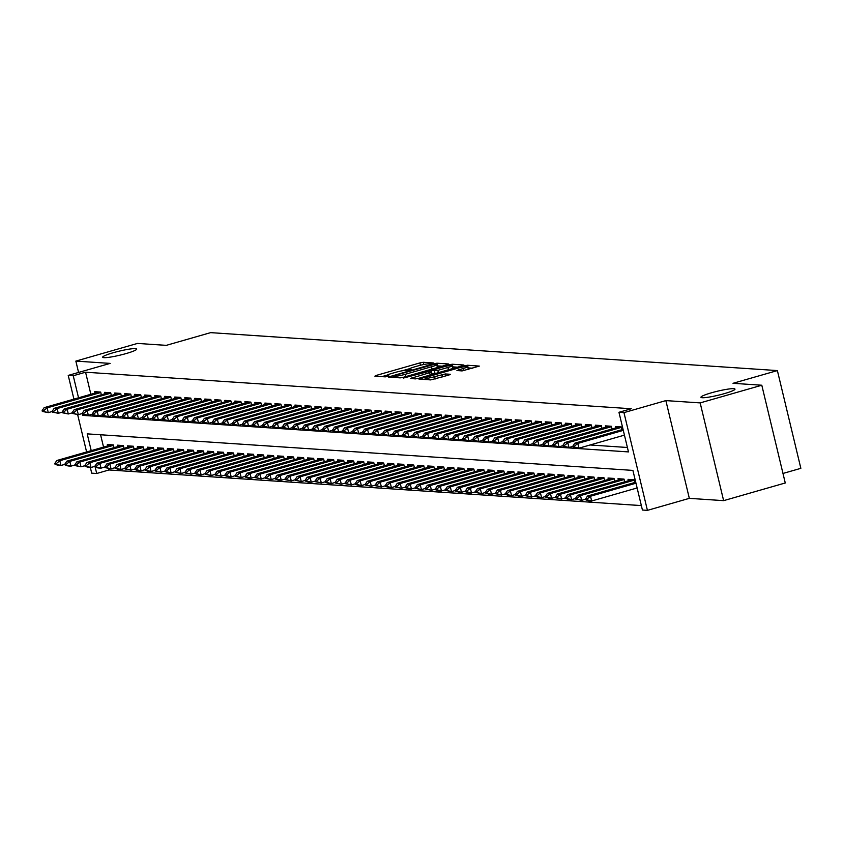 <?xml version="1.0" encoding="UTF-8"?>
<svg xmlns="http://www.w3.org/2000/svg" width="843" height="843" viewBox="0 0 843 843"><rect width="100%" height="100%" fill="white"/><g stroke="black" fill="none" stroke-linecap="round" stroke-linejoin="round"><path stroke-width="1.26" d="M432.701 363.523L433.713 362.985L423.27 362.29L419.867 362.922L376.305 375.409L374.872 376.168L385.314 376.863L388.834 375.936L387.348 375.799A8.588 1.001 -13.5 0 1 386.737 375.588A8.588 1.001 -13.5 0 1 391.942 373.375L395.578 372.332A8.588 1.001 -13.5 0 1 406.463 370.319L410.193 369.972L411.342 369.487L409.856 369.35A8.588 1.001 -13.5 0 1 409.245 369.139A8.588 1.001 -13.5 0 1 414.45 366.916L418.086 365.883A8.588 1.001 -13.5 0 1 428.971 363.87L432.701 363.523M711.555 392.764A17.503 2.044 -13.5 0 0 700.933 397.285A17.503 2.044 -13.5 0 0 724.369 393.628A17.503 2.044 -13.5 0 0 734.98 389.108A17.503 2.044 -13.5 0 0 711.555 392.764M113.278 352.711A17.503 2.044 -13.5 0 0 102.656 357.221A17.503 2.044 -13.5 0 0 126.092 353.565A17.503 2.044 -13.5 0 0 136.703 349.055A17.503 2.044 -13.5 0 0 113.278 352.711M462.08 370.92L479.33 366.094L467.538 365.251L464.145 365.883L418.95 379.065L430.741 379.908L448.908 375.051L450.341 374.281L445.378 373.955L434.661 376.684A7.187 0.843 -13.5 0 1 425.041 378.18A7.187 0.843 -13.5 0 1 429.403 376.326L458.076 368.106A7.187 0.843 -13.5 0 1 467.686 366.61A7.187 0.843 -13.5 0 1 463.334 368.465L456.927 370.52L462.08 370.92M761.798 385.23L785.265 482.976L723.631 500.647L700.164 402.901L761.798 385.23L733.01 383.302L777.383 370.583L210.645 332.637L166.271 345.356L137.483 343.428L75.849 361.099L110.148 363.396L68.23 375.409L73.236 375.746L85.564 372.216L631.281 408.75L618.952 412.29L623.957 412.617L647.424 510.363L642.419 510.026L632.903 470.405L87.187 433.871L91.223 450.647M700.164 402.901L665.865 400.604L623.957 412.617M447.138 364.745L448.571 363.986L436.98 363.207L433.576 363.839L388.391 377.021L400.172 377.864L403.576 377.232L447.138 364.745M452.259 364.229L463.861 365.008L462.417 365.767L418.866 378.254L415.462 378.886L410.309 378.486L429.603 372.722L431.226 372.037L427.738 371.742L403.428 378.043L448.855 364.861L452.259 364.229L452.891 366.874L457.486 367.179M75.849 361.099L78.578 372.448M101.339 394.819L100.675 392.069L94.669 391.668L95.006 393.091M111.35 395.483L110.686 392.743L104.68 392.343L105.027 393.765M121.36 396.157L120.707 393.407L114.701 393.007L115.038 394.429M131.382 396.832L130.718 394.081L124.711 393.681L125.049 395.104M141.392 397.496L140.728 394.756L134.722 394.345L135.059 395.767M151.403 398.17L150.739 395.42L144.733 395.019L145.08 396.442M161.413 398.844L160.76 396.094L154.743 395.694L155.091 397.116M171.424 399.508L170.771 396.768L164.764 396.358L165.102 397.78M181.445 400.183L180.781 397.432L174.775 397.032L175.112 398.454M191.456 400.846L190.792 398.107L184.786 397.706L185.133 399.118M201.466 401.521L200.813 398.771L194.796 398.37L195.144 399.793M211.477 402.195L210.824 399.445L204.817 399.045L205.155 400.467M221.498 402.859L220.834 400.119L214.828 399.708L215.165 401.131M231.509 403.534L230.845 400.783L224.839 400.383L225.176 401.805M241.519 404.208L240.856 401.458L234.849 401.057L235.197 402.48M251.53 404.872L250.877 402.122L244.87 401.721L245.208 403.144M261.541 405.546L260.887 402.796L254.881 402.396L255.218 403.818M271.562 406.21L270.898 403.47L264.892 403.07L265.229 404.482M281.573 406.884L280.909 404.134L274.902 403.734L275.25 405.156M291.583 407.559L290.93 404.809L284.913 404.408L285.261 405.831M301.594 408.223L300.94 405.483L294.934 405.072L295.271 406.495M311.615 408.897L310.951 406.147L304.945 405.746L305.282 407.169M321.626 409.572L320.962 406.821L314.955 406.421L315.293 407.843M331.636 410.235L330.972 407.485L324.966 407.085L325.314 408.507M341.647 410.91L340.994 408.16L334.987 407.759L335.324 409.182M351.657 411.574L351.004 408.834L344.998 408.434L345.335 409.846M361.679 412.248L361.015 409.498L355.008 409.097L355.346 410.52M371.689 412.922L371.025 410.172L365.019 409.772L365.367 411.194M381.7 413.586L381.047 410.847L375.03 410.436L375.377 411.858M391.71 414.261L391.057 411.51L385.051 411.11L385.388 412.533M401.732 414.935L401.068 412.185L395.061 411.784L395.399 413.207M411.742 415.599L411.078 412.849L405.072 412.448L405.42 413.871M421.753 416.273L421.089 413.523L415.083 413.123L415.43 414.545M431.764 416.937L431.11 414.198L425.104 413.797L425.441 415.209M441.785 417.612L441.121 414.861L435.114 414.461L435.452 415.884M451.795 418.286L451.131 415.536L445.125 415.135L445.462 416.558M461.806 418.95L461.142 416.21L455.136 415.799L455.483 417.222M471.817 419.624L471.163 416.874L465.146 416.474L465.494 417.896M481.827 420.288L481.174 417.548L475.167 417.148L475.505 418.571M491.848 420.963L491.184 418.212L485.178 417.812L485.515 419.234M501.859 421.637L501.195 418.887L495.189 418.486L495.536 419.909M511.87 422.301L511.216 419.561L505.199 419.161L505.547 420.573M521.88 422.975L521.227 420.225L515.221 419.825L515.558 421.247M531.901 423.65L531.238 420.899L525.231 420.499L525.568 421.921M541.912 424.314L541.248 421.574L535.242 421.163L535.579 422.585M551.923 424.988L551.259 422.238L545.252 421.837L545.6 423.26M561.933 425.652L561.28 422.912L555.274 422.512L555.611 423.934M571.944 426.326L571.291 423.576L565.284 423.175L565.621 424.598M581.965 427.001L581.301 424.25L575.295 423.85L575.632 425.272M591.976 427.664L591.312 424.925L585.305 424.514L585.653 425.936M601.986 428.339L601.333 425.589L595.316 425.188L595.664 426.611M611.997 429.013L611.344 426.263L605.337 425.863L605.674 427.285M622.018 429.677L621.354 426.937L615.348 426.526L615.685 427.949M85.564 372.216L90.865 394.282M590.068 444.978L627.403 447.485M108.726 468.666L109.032 469.962L641.354 505.6M100.58 434.767L103.552 447.117M107.693 445.926L107.356 444.503L113.362 444.904L114.026 447.654M117.704 446.59L117.367 445.178L123.373 445.578L124.037 448.318M127.725 447.264L127.377 445.842L133.384 446.242L134.048 448.992M137.736 447.939L137.398 446.516L143.405 446.916L144.058 449.667M147.746 448.602L147.409 447.18L153.415 447.591L154.069 450.331M157.757 449.277L157.42 447.854L163.426 448.255L164.09 451.005M167.778 449.951L167.43 448.529L173.437 448.929L174.101 451.679M177.789 450.615L177.441 449.193L183.458 449.593L184.111 452.343M187.799 451.29L187.462 449.867L193.468 450.267L194.122 453.018M197.81 451.953L197.473 450.541L203.479 450.942L204.143 453.682M207.831 452.628L207.483 451.205L213.49 451.606L214.154 454.356M217.842 453.302L217.494 451.88L223.5 452.28L224.164 455.03M227.852 453.966L227.515 452.543L233.522 452.954L234.175 455.694M237.863 454.64L237.526 453.218L243.532 453.618L244.196 456.369M247.874 455.315L247.536 453.892L253.543 454.293L254.207 457.043M257.895 455.979L257.547 454.556L263.553 454.957L264.217 457.707M267.905 456.653L267.558 455.231L273.575 455.631L274.228 458.381M277.916 457.317L277.579 455.905L283.585 456.305L284.239 459.045M287.927 457.991L287.589 456.569L293.596 456.969L294.26 459.72M297.948 458.666L297.6 457.243L303.606 457.644L304.27 460.394M307.958 459.33L307.611 457.907L313.628 458.318L314.281 461.058M317.969 460.004L317.632 458.581L323.638 458.982L324.292 461.732M327.98 460.678L327.642 459.256L333.649 459.656L334.313 462.396M337.99 461.342L337.653 459.92L343.659 460.32L344.323 463.07M348.011 462.017L347.664 460.594L353.67 460.995L354.334 463.745M358.022 462.681L357.685 461.269L363.691 461.669L364.345 464.409M368.033 463.355L367.696 461.932L373.702 462.333L374.355 465.083M378.043 464.029L377.706 462.607L383.713 463.007L384.376 465.757M388.065 464.693L387.717 463.271L393.723 463.682L394.387 466.421M398.075 465.368L397.727 463.945L403.744 464.345L404.398 467.096M408.086 466.042L407.749 464.619L413.755 465.02L414.408 467.76M418.096 466.706L417.759 465.283L423.766 465.684L424.429 468.434M428.107 467.38L427.77 465.958L433.776 466.358L434.44 469.108M438.128 468.044L437.78 466.622L443.787 467.033L444.451 469.772M448.139 468.719L447.802 467.296L453.808 467.696L454.461 470.447M458.149 469.393L457.812 467.97L463.819 468.371L464.482 471.121M468.16 470.057L467.823 468.634L473.829 469.045L474.493 471.785M478.181 470.731L477.833 469.309L483.84 469.709L484.504 472.459M488.192 471.406L487.844 469.983L493.861 470.383L494.514 473.123M498.202 472.069L497.865 470.647L503.872 471.047L504.525 473.798M508.213 472.744L507.876 471.321L513.882 471.722L514.546 474.472M518.234 473.408L517.887 471.985L523.893 472.396L524.557 475.136M528.245 474.082L527.897 472.66L533.914 473.06L534.567 475.81M538.255 474.757L537.918 473.334L543.925 473.734L544.578 476.485M548.266 475.42L547.929 473.998L553.935 474.409L554.599 477.149M558.277 476.095L557.94 474.672L563.946 475.073L564.61 477.823M568.298 476.759L567.95 475.347L573.957 475.747L574.62 478.487M578.309 477.433L577.971 476.01L583.978 476.411L584.631 479.161M588.319 478.107L587.982 476.685L593.988 477.085L594.642 479.836M598.33 478.771L597.993 477.349L603.999 477.76L604.663 480.499M608.351 479.446L608.003 478.023L614.01 478.424L614.673 481.174M618.362 480.12L618.014 478.698L624.031 479.098L624.684 481.848M628.372 480.784L628.035 479.361L634.041 479.762L634.695 482.512M782.978 473.45L800.85 468.329L777.383 370.583M665.865 400.604L689.332 498.35L723.631 500.647M689.332 498.35L647.424 510.363M109.032 469.962L96.703 473.492L91.697 473.155L90.327 467.433M82.456 414.124L82.751 415.378L628.467 451.911L618.952 412.29M73.236 375.746L78.536 397.812M86.608 451.964L77.64 414.598M73.931 399.139L68.23 375.409M95.133 466.959L96.703 473.492M84.563 414.851L82.751 415.378M409.719 368.654L402.417 370.741M387.211 375.103L381.868 376.631M442.206 366.157L437.022 365.883M434.672 364.25L394.05 375.651L392.912 376.136L394.471 376.284A8.588 1.001 -13.5 0 0 405.357 374.271L431.5 366.779A8.588 1.001 -13.5 0 0 436.706 364.566A8.588 1.001 -13.5 0 0 436.094 364.345L434.672 364.25M436.864 367.685A8.588 1.001 -13.5 0 0 437.338 367.2L436.706 364.566M447.928 367.474A7.187 0.843 -13.5 0 0 452.28 365.62A7.187 0.843 -13.5 0 0 442.67 367.116L430.942 370.709L437.823 370.372L447.928 367.474L448.476 369.761M452.691 368.56A7.187 0.843 -13.5 0 0 452.923 368.265L452.28 365.62M431.711 373.207L431.131 370.772M434.988 373.628L431.764 373.417M468.097 369.54A7.187 0.843 -13.5 0 0 468.318 369.245L467.686 366.61M472.775 368.201L468.002 367.896M111.624 444.788L56.808 460.51L59.821 460.71L113.468 445.336M56.333 463.566L54.837 463.46L55.027 464.251L56.523 464.356L56.333 463.566L59.821 460.71L60.959 465.473L64.9 464.335M56.523 464.356L60.959 465.473L57.956 465.273L55.027 464.251M56.808 460.51L54.837 463.46M42.15 410.625L42.34 411.426L43.847 411.521L43.657 410.731L42.15 410.625L44.131 407.675L98.937 391.953M100.781 392.501L47.134 407.875L48.272 412.638L42.34 411.426M52.213 411.5L48.272 412.638L43.847 411.521M44.131 407.675L47.134 407.875L43.657 410.731M121.634 445.462L66.829 461.184L69.832 461.384L123.478 446M66.355 464.23L64.848 464.135L65.037 464.925L66.544 465.03L66.355 464.23L69.832 461.384L70.97 466.137L74.911 465.009M66.544 465.03L70.97 466.137L67.967 465.937L65.037 464.925M66.829 461.184L64.848 464.135M131.645 446.126L76.839 461.859L79.843 462.059L133.489 446.674M76.365 464.904L74.858 464.809L75.048 465.599L76.555 465.694L76.365 464.904L79.843 462.059L80.981 466.811L84.922 465.684M76.555 465.694L80.981 466.811L75.048 465.599M76.839 461.859L74.858 464.809M141.656 446.801L86.85 462.522L89.853 462.723L143.5 447.348M86.376 465.578L84.869 465.473L85.059 466.263L86.566 466.369L86.376 465.578L89.853 462.723L91.002 467.475L94.932 466.348M86.566 466.369L91.002 467.475L87.999 467.275L85.059 466.263M86.85 462.522L84.869 465.473M151.677 447.475L96.861 463.197L99.864 463.397L153.521 448.012M96.387 466.242L94.89 466.147L95.08 466.938L96.576 467.043L96.387 466.242L99.864 463.397L101.012 468.15L104.953 467.022M96.576 467.043L101.012 468.15L98.009 467.949L95.08 466.938M96.861 463.197L94.89 466.147M52.161 411.3L52.35 412.09L53.857 412.195L53.667 411.395L52.161 411.3L54.142 408.349L108.947 392.627M110.791 393.165L57.145 408.549L58.283 413.302L52.35 412.09M62.224 412.174L58.283 413.302L53.857 412.195M54.142 408.349L57.145 408.549L53.667 411.395M62.171 411.974L62.371 412.764L63.868 412.859L63.678 412.069L62.171 411.974L64.152 409.024L118.958 393.291M120.802 393.839L67.155 409.224L68.304 413.976L62.371 412.764M72.235 412.849L68.304 413.976L63.868 412.859M64.152 409.024L67.155 409.224L63.678 412.069M72.192 412.638L72.382 413.428L73.878 413.534L73.689 412.743L72.192 412.638L74.163 409.687L128.979 393.966M130.823 394.513L77.166 409.888L78.315 414.651L72.382 413.428M82.256 413.513L78.315 414.651L73.878 413.534M74.163 409.687L77.166 409.888L73.689 412.743M82.203 413.312L82.393 414.103L83.889 414.208L83.699 413.407L82.203 413.312L84.184 410.362L138.99 394.64M140.834 395.177L87.187 410.562L88.325 415.314L82.393 414.103M92.266 414.187L88.325 415.314L83.889 414.208M84.184 410.362L87.187 410.562L83.699 413.407M161.687 448.139L106.882 463.861L109.885 464.061L163.531 448.687M106.397 466.917L104.901 466.811L105.09 467.612L106.587 467.707L106.397 466.917L109.885 464.061L111.023 468.824L114.964 467.696M106.587 467.707L111.023 468.824L105.09 467.612M106.882 463.861L104.901 466.811M92.214 413.976L92.403 414.777L93.91 414.872L93.721 414.082L92.214 413.976L94.195 411.026L149 395.304M150.844 395.852L97.198 411.236L98.336 415.989L92.403 414.777M102.277 414.861L98.336 415.989L93.91 414.872M94.195 411.026L97.198 411.236L93.721 414.082M171.698 448.813L116.892 464.535L119.896 464.735L173.542 449.351M116.418 467.591L114.911 467.486L115.101 468.276L116.608 468.381L116.418 467.591L119.896 464.735L121.034 469.488L124.975 468.36M116.608 468.381L121.034 469.488L118.031 469.288L115.101 468.276M116.892 464.535L114.911 467.486M102.224 414.651L102.414 415.441L103.921 415.546L103.731 414.756L102.224 414.651L104.205 411.7L159.011 395.978M160.855 396.516L107.209 411.9L108.357 416.653L102.414 415.441M112.288 415.525L108.357 416.653L103.921 415.546M104.205 411.7L107.209 411.9L103.731 414.756M181.709 449.477L126.903 465.21L129.906 465.41L183.553 450.025M126.429 468.255L124.922 468.16L125.112 468.95L126.619 469.045L126.429 468.255L129.906 465.41L131.044 470.162L134.985 469.035M126.619 469.045L131.044 470.162L125.112 468.95M126.903 465.21L124.922 468.16M112.245 415.325L112.435 416.115L113.931 416.21L113.742 415.42L112.245 415.325L114.216 412.375L169.032 396.642M170.876 397.19L117.219 412.575L118.368 417.327L112.435 416.115M122.309 416.2L118.368 417.327L113.931 416.21M114.216 412.375L117.219 412.575L113.742 415.42M191.73 450.151L136.914 465.873L139.917 466.074L193.574 450.699M136.44 468.929L134.943 468.824L135.133 469.614L136.629 469.72L136.44 468.929L139.917 466.074L141.066 470.837L144.996 469.699M136.629 469.72L141.066 470.837L138.062 470.636L135.133 469.614M136.914 465.873L134.943 468.824M122.256 415.989L122.446 416.779L123.942 416.885L123.752 416.094L122.256 415.989L124.237 413.038L179.043 397.316M180.887 397.864L127.24 413.239L128.378 418.002L122.446 416.779M132.319 416.863L128.378 418.002L123.942 416.885M124.237 413.038L127.24 413.239L123.752 416.094M201.74 450.826L146.935 466.548L149.938 466.748L203.584 451.363M146.45 469.593L144.954 469.498L145.144 470.289L146.64 470.394L146.45 469.593L149.938 466.748L151.076 471.5L155.017 470.373M146.64 470.394L151.076 471.5L148.073 471.3L145.144 470.289M146.935 466.548L144.954 469.498M132.267 416.663L132.456 417.454L133.963 417.559L133.774 416.758L132.267 416.663L134.248 413.713L189.053 397.991M190.897 398.528L137.251 413.913L138.389 418.665L132.456 417.454M142.33 417.538L138.389 418.665L133.963 417.559M134.248 413.713L137.251 413.913L133.774 416.758M211.751 451.49L156.946 467.212L159.949 467.422L213.595 452.038M156.471 470.268L154.964 470.162L155.154 470.963L156.661 471.058L156.471 470.268L159.949 467.422L161.087 472.175L165.028 471.047M156.661 471.058L161.087 472.175L155.154 470.963M156.946 467.212L154.964 470.162M142.277 417.338L142.467 418.128L143.974 418.223L143.784 417.433L142.277 417.338L144.258 414.387L199.064 398.655M200.908 399.203L147.262 414.587L148.4 419.34L142.467 418.128M152.341 418.212L148.4 419.34L143.974 418.223M144.258 414.387L147.262 414.587L143.784 417.433M221.762 452.164L166.956 467.886L169.959 468.086L223.606 452.712M166.482 470.942L164.975 470.837L165.165 471.627L166.672 471.732L166.482 470.942L169.959 468.086L171.097 472.839L175.038 471.711M166.672 471.732L171.097 472.839L168.094 472.638L165.165 471.627M166.956 467.886L164.975 470.837M152.288 418.002L152.488 418.792L153.984 418.897L153.795 418.107L152.288 418.002L154.269 415.051L209.075 399.329M210.919 399.877L157.272 415.251L158.421 420.004L152.488 418.792M162.351 418.876L158.421 420.004L153.984 418.897M154.269 415.051L157.272 415.251L153.795 418.107M231.772 452.839L176.967 468.56L179.97 468.761L233.616 453.376M176.493 471.606L174.986 471.511L175.186 472.301L176.682 472.396L176.493 471.606L179.97 468.761L181.119 473.513L185.049 472.386M176.682 472.396L181.119 473.513L175.186 472.301M176.967 468.56L174.986 471.511M162.309 418.676L162.499 419.466L163.995 419.572L163.805 418.771L162.309 418.676L164.28 415.725L219.096 400.004M220.94 400.541L167.293 415.926L168.431 420.678L162.499 419.466M172.372 419.551L168.431 420.678L163.995 419.572M164.28 415.725L167.293 415.926L163.805 418.771M241.793 453.502L186.977 469.224L189.991 469.425L243.638 454.05M186.503 472.28L185.007 472.175L185.197 472.976L186.693 473.071L186.503 472.28L189.991 469.425L191.129 474.188L195.07 473.06M186.693 473.071L191.129 474.188L185.197 472.976M186.977 469.224L185.007 472.175M172.32 419.34L172.509 420.141L174.016 420.236L173.816 419.445L172.32 419.34L174.301 416.389L229.106 400.667M230.95 401.215L177.304 416.59L178.442 421.352L172.509 420.141M182.383 420.225L178.442 421.352L174.016 420.236M174.301 416.389L177.304 416.59L173.816 419.445M251.804 454.177L196.999 469.899L200.002 470.099L253.648 454.714M196.514 472.955L195.018 472.849L195.207 473.64L196.714 473.745L196.514 472.955L200.002 470.099L201.14 474.851L205.081 473.724M196.714 473.745L201.14 474.851L198.137 474.651L195.207 473.64M196.999 469.899L195.018 472.849M182.33 420.014L182.52 420.805L184.027 420.91L183.837 420.12L182.33 420.014L184.311 417.064L239.117 401.342M240.961 401.879L187.315 417.264L188.453 422.016L182.52 420.805M192.394 420.889L188.453 422.016L184.027 420.91M184.311 417.064L187.315 417.264L183.837 420.12M261.815 454.841L207.009 470.573L210.012 470.773L263.659 455.389M206.535 473.618L205.028 473.524L205.218 474.314L206.725 474.409L206.535 473.618L210.012 470.773L211.15 475.526L215.091 474.398M206.725 474.409L211.15 475.526L205.218 474.314M207.009 470.573L205.028 473.524M192.341 420.689L192.531 421.479L194.038 421.574L193.848 420.783L192.341 420.689L194.322 417.738L249.128 402.006M250.972 402.554L197.325 417.938L198.474 422.691L192.531 421.479M202.404 421.563L198.474 422.691L194.038 421.574M194.322 417.738L197.325 417.938L193.848 420.783M271.825 455.515L217.02 471.237L220.023 471.437L273.669 456.063M216.546 474.293L215.039 474.188L215.228 474.978L216.735 475.083L216.546 474.293L220.023 471.437L221.172 476.2L225.102 475.062M216.735 475.083L221.172 476.2L215.228 474.978M217.02 471.237L215.039 474.188M202.362 421.352L202.552 422.143L204.048 422.248L203.858 421.458L202.362 421.352L204.333 418.402L259.149 402.68M260.993 403.228L207.336 418.602L208.484 423.365L202.552 422.143M212.425 422.227L208.484 423.365L204.048 422.248M204.333 418.402L207.336 418.602L203.858 421.458M281.847 456.189L227.03 471.911L230.034 472.112L283.691 456.727M226.556 474.957L225.06 474.862L225.25 475.652L226.746 475.758L226.556 474.957L230.034 472.112L231.182 476.864L235.123 475.737M226.746 475.758L231.182 476.864L228.179 476.664L225.25 475.652M227.03 471.911L225.06 474.862M212.373 422.027L212.562 422.817L214.059 422.923L213.869 422.122L212.373 422.027L214.354 419.076L269.159 403.354M271.003 403.892L217.357 419.277L218.495 424.029L212.562 422.817M222.436 422.901L218.495 424.029L214.059 422.923M214.354 419.076L217.357 419.277L213.869 422.122M291.857 456.853L237.052 472.575L240.055 472.786L293.701 457.401M236.567 475.631L235.071 475.526L235.26 476.327L236.757 476.421L236.567 475.631L240.055 472.786L241.193 477.538L245.134 476.411M236.757 476.421L241.193 477.538L235.26 476.327M237.052 472.575L235.071 475.526M222.383 422.701L222.573 423.492L224.08 423.586L223.89 422.796L222.383 422.701L224.364 419.751L279.17 404.018M281.014 404.566L227.368 419.951L228.506 424.703L222.573 423.492M232.447 423.576L228.506 424.703L224.08 423.586M224.364 419.751L227.368 419.951L223.89 422.796M301.868 457.528L247.062 473.25L250.065 473.45L303.712 458.076M246.588 476.306L245.081 476.2L245.271 476.99L246.778 477.096L246.588 476.306L250.065 473.45L251.203 478.202L255.144 477.075M246.778 477.096L251.203 478.202L248.2 478.002L245.271 476.99M247.062 473.25L245.081 476.2M232.394 423.365L232.584 424.155L234.091 424.261L233.901 423.471L232.394 423.365L234.375 420.415L289.181 404.693M291.025 405.241L237.378 420.615L238.516 425.367L232.584 424.155M242.457 424.24L238.516 425.367L234.091 424.261M234.375 420.415L237.378 420.615L233.901 423.471M311.878 458.202L257.073 473.924L260.076 474.124L313.722 458.74M256.599 476.969L255.092 476.875L255.281 477.665L256.788 477.76L256.599 476.969L260.076 474.124L261.214 478.877L265.155 477.749M256.788 477.76L261.214 478.877L255.281 477.665M257.073 473.924L255.092 476.875M242.415 424.04L242.605 424.83L244.101 424.935L243.912 424.134L242.415 424.04L244.386 421.089L299.191 405.367M301.046 405.904L247.389 421.289L248.537 426.042L242.605 424.83M252.468 424.914L248.537 426.042L244.101 424.935M244.386 421.089L247.389 421.289L243.912 424.134M321.889 458.866L267.083 474.588L270.087 474.788L323.733 459.414M266.609 477.644L265.113 477.538L265.303 478.339L266.799 478.434L266.609 477.644L270.087 474.788L271.235 479.551L275.166 478.424M266.799 478.434L271.235 479.551L265.303 478.339M267.083 474.588L265.113 477.538M252.426 424.703L252.615 425.504L254.112 425.599L253.922 424.809L252.426 424.703L254.407 421.753L309.212 406.031M311.056 406.579L257.41 421.953L258.548 426.716L252.615 425.504M262.489 425.589L258.548 426.716L254.112 425.599M254.407 421.753L257.41 421.953L253.922 424.809M331.91 459.54L277.094 475.262L280.108 475.463L333.754 460.078M276.62 478.318L275.124 478.213L275.313 479.003L276.81 479.109L276.62 478.318L280.108 475.463L281.246 480.215L285.187 479.087M276.81 479.109L281.246 480.215L278.243 480.015L275.313 479.003M277.094 475.262L275.124 478.213M262.436 425.378L262.626 426.168L264.133 426.273L263.943 425.483L262.436 425.378L264.417 422.427L319.223 406.705M321.067 407.243L267.421 422.628L268.559 427.38L262.626 426.168M272.5 426.252L268.559 427.38L264.133 426.273M264.417 422.427L267.421 422.628L263.943 425.483M341.921 460.204L287.115 475.937L290.118 476.137L343.765 460.752M286.631 478.982L285.134 478.887L285.324 479.678L286.831 479.772L286.631 478.982L290.118 476.137L291.256 480.889L295.198 479.762M286.831 479.772L291.256 480.889L285.324 479.678M287.115 475.937L285.134 478.887M272.447 426.052L272.637 426.843L274.144 426.937L273.954 426.147L272.447 426.052L274.428 423.102L329.234 407.369M331.078 407.917L277.431 423.302L278.569 428.054L272.637 426.843M282.51 426.927L278.569 428.054L274.144 426.937M274.428 423.102L277.431 423.302L273.954 426.147M351.931 460.879L297.126 476.601L300.129 476.801L353.775 461.427M296.652 479.656L295.145 479.551L295.335 480.341L296.841 480.447L296.652 479.656L300.129 476.801L301.267 481.564L305.208 480.426M296.841 480.447L301.267 481.564L295.335 480.341M297.126 476.601L295.145 479.551M282.458 426.716L282.647 427.506L284.154 427.612L283.965 426.821L282.458 426.716L284.439 423.766L339.244 408.044M341.088 408.592L287.442 423.966L288.591 428.729L282.647 427.506M292.521 427.591L288.591 428.729L284.154 427.612M284.439 423.766L287.442 423.966L283.965 426.821M361.942 461.553L307.137 477.275L310.14 477.475L363.786 462.09M306.662 480.32L305.155 480.225L305.345 481.016L306.852 481.121L306.662 480.32L310.14 477.475L311.288 482.228L315.219 481.1M306.852 481.121L311.288 482.228L308.275 482.027L305.345 481.016M307.137 477.275L305.155 480.225M292.479 427.39L292.669 428.181L294.165 428.286L293.975 427.485L292.479 427.39L294.449 424.44L349.265 408.718M351.109 409.255L297.453 424.64L298.601 429.393L292.669 428.181M302.542 428.265L298.601 429.393L294.165 428.286M294.449 424.44L297.453 424.64L293.975 427.485M371.963 462.217L317.147 477.939L320.15 478.15L373.807 462.765M316.673 480.995L315.177 480.889L315.366 481.69L316.863 481.785L316.673 480.995L320.15 478.15L321.299 482.902L325.24 481.774M316.863 481.785L321.299 482.902L315.366 481.69M317.147 477.939L315.177 480.889M302.489 428.054L302.679 428.855L304.175 428.95L303.986 428.16L302.489 428.054L304.471 425.104L359.276 409.382M361.12 409.93L307.474 425.315L308.612 430.067L302.679 428.855M312.553 428.939L308.612 430.067L304.175 428.95M304.471 425.104L307.474 425.315L303.986 428.16M381.974 462.891L327.168 478.613L330.171 478.813L383.818 463.439M326.684 481.669L325.187 481.564L325.377 482.354L326.873 482.459L326.684 481.669L330.171 478.813L331.31 483.566L335.251 482.438M326.873 482.459L331.31 483.566L328.306 483.366L325.377 482.354M327.168 478.613L325.187 481.564M312.5 428.729L312.69 429.519L314.197 429.624L314.007 428.834L312.5 428.729L314.481 425.778L369.287 410.056M371.131 410.604L317.484 425.978L318.622 430.731L312.69 429.519M322.563 429.603L318.622 430.731L314.197 429.624M314.481 425.778L317.484 425.978L314.007 428.834M391.984 463.555L337.179 479.288L340.182 479.488L393.829 464.103M336.705 482.333L335.198 482.238L335.388 483.028L336.894 483.123L336.705 482.333L340.182 479.488L341.32 484.24L345.261 483.113M336.894 483.123L341.32 484.24L335.388 483.028M337.179 479.288L335.198 482.238M322.511 429.403L322.7 430.193L324.207 430.288L324.018 429.498L322.511 429.403L324.492 426.453L379.297 410.731M381.141 411.268L327.495 426.653L328.633 431.405L322.7 430.193M332.574 430.278L328.633 431.405L324.207 430.288M324.492 426.453L327.495 426.653L324.018 429.498M401.995 464.23L347.19 479.952L350.193 480.152L403.839 464.778M346.715 483.007L345.209 482.902L345.398 483.703L346.905 483.798L346.715 483.007L350.193 480.152L351.331 484.915L355.272 483.787M346.905 483.798L351.331 484.915L345.398 483.703M347.19 479.952L345.209 482.902M332.532 430.067L332.722 430.868L334.218 430.963L334.028 430.172L332.532 430.067L334.502 427.116L389.318 411.395M391.163 411.942L337.506 427.317L338.654 432.08L332.722 430.868M342.585 430.952L338.654 432.08L334.218 430.963M334.502 427.116L337.506 427.317L334.028 430.172M412.016 464.904L357.2 480.626L360.203 480.826L413.86 465.441M356.726 483.671L355.23 483.576L355.419 484.367L356.916 484.472L356.726 483.671L360.203 480.826L361.352 485.579L365.282 484.451M356.916 484.472L361.352 485.579L358.349 485.378L355.419 484.367M357.2 480.626L355.23 483.576M342.543 430.741L342.732 431.532L344.229 431.637L344.039 430.847L342.543 430.741L344.524 427.791L399.329 412.069M401.173 412.606L347.527 427.991L348.665 432.744L342.732 431.532M352.606 431.616L348.665 432.744L344.229 431.637M344.524 427.791L347.527 427.991L344.039 430.847M422.027 465.568L367.221 481.3L370.225 481.501L423.871 466.116M366.737 484.346L365.24 484.251L365.43 485.041L366.926 485.136L366.737 484.346L370.225 481.501L371.363 486.253L375.304 485.125M366.926 485.136L371.363 486.253L365.43 485.041M367.221 481.3L365.24 484.251M352.553 431.416L352.743 432.206L354.25 432.301L354.06 431.511L352.553 431.416L354.534 428.465L409.34 412.733M411.184 413.281L357.537 428.666L358.675 433.418L352.743 432.206M362.616 432.29L358.675 433.418L354.25 432.301M354.534 428.465L357.537 428.666L354.06 431.511M432.037 466.242L377.232 481.964L380.235 482.164L433.882 466.79M376.758 485.02L375.251 484.915L375.441 485.705L376.947 485.81L376.758 485.02L380.235 482.164L381.373 486.927L385.314 485.789M376.947 485.81L381.373 486.927L375.441 485.705M377.232 481.964L375.251 484.915M362.564 432.08L362.753 432.87L364.26 432.975L364.071 432.185L362.564 432.08L364.545 429.129L419.35 413.407M421.194 413.955L367.548 429.329L368.686 434.092L362.753 432.87M372.627 432.954L368.686 434.092L364.26 432.975M364.545 429.129L367.548 429.329L364.071 432.185M442.048 466.917L387.243 482.639L390.246 482.839L443.892 467.454M386.768 485.684L385.262 485.589L385.451 486.379L386.958 486.485L386.768 485.684L390.246 482.839L391.384 487.591L395.325 486.464M386.958 486.485L391.384 487.591L388.381 487.391L385.451 486.379M387.243 482.639L385.262 485.589M372.574 432.754L372.775 433.544L374.271 433.65L374.081 432.849L372.574 432.754L374.555 429.804L429.361 414.082M431.205 414.619L377.559 430.004L378.707 434.756L372.775 433.544M382.638 433.629L378.707 434.756L374.271 433.65M374.555 429.804L377.559 430.004L374.081 432.849M452.059 467.58L397.253 483.302L400.256 483.513L453.903 468.128M396.779 486.358L395.272 486.253L395.472 487.054L396.969 487.149L396.779 486.358L400.256 483.513L401.405 488.266L405.335 487.138M396.969 487.149L401.405 488.266L395.472 487.054M397.253 483.302L395.272 486.253M382.596 433.418L382.785 434.219L384.282 434.314L384.092 433.523L382.596 433.418L384.566 430.467L439.382 414.745M441.226 415.293L387.58 430.678L388.718 435.431L382.785 434.219M392.659 434.303L388.718 435.431L384.282 434.314M384.566 430.467L387.58 430.678L384.092 433.523M462.08 468.255L407.264 483.977L410.267 484.177L463.924 468.792M406.79 487.033L405.293 486.927L405.483 487.718L406.979 487.823L406.79 487.033L410.267 484.177L411.416 488.929L415.357 487.802M406.979 487.823L411.416 488.929L408.412 488.729L405.483 487.718M407.264 483.977L405.293 486.927M392.606 434.092L392.796 434.883L394.303 434.988L394.102 434.198L392.606 434.092L394.587 431.142L449.393 415.42M451.237 415.968L397.59 431.342L398.728 436.094L392.796 434.883M402.669 434.967L398.728 436.094L394.303 434.988M394.587 431.142L397.59 431.342L394.102 434.198M472.091 468.919L417.285 484.651L420.288 484.851L473.935 469.467M416.8 487.697L415.304 487.602L415.494 488.392L416.99 488.487L416.8 487.697L420.288 484.851L421.426 489.604L425.367 488.476M416.99 488.487L421.426 489.604L415.494 488.392M417.285 484.651L415.304 487.602M402.617 434.767L402.806 435.557L404.313 435.652L404.124 434.862L402.617 434.767L404.598 431.816L459.403 416.094M461.247 416.632L407.601 432.016L408.739 436.769L402.806 435.557M412.68 435.641L408.739 436.769L404.313 435.652M404.598 431.816L407.601 432.016L404.124 434.862M482.101 469.593L427.296 485.315L430.299 485.515L483.945 470.141M426.821 488.371L425.315 488.266L425.504 489.066L427.011 489.161L426.821 488.371L430.299 485.515L431.437 490.278L435.378 489.14M427.011 489.161L431.437 490.278L425.504 489.066M427.296 485.315L425.315 488.266M412.627 435.431L412.817 436.231L414.324 436.326L414.134 435.536L412.627 435.431L414.608 432.48L469.414 416.758M471.258 417.306L417.612 432.68L418.76 437.443L412.817 436.231M422.691 436.316L418.76 437.443L414.324 436.326M414.608 432.48L417.612 432.68L414.134 435.536M492.112 470.268L437.306 485.989L440.309 486.19L493.956 470.805M436.832 489.035L435.325 488.94L435.515 489.73L437.022 489.836L436.832 489.035L440.309 486.19L441.458 490.942L445.389 489.815M437.022 489.836L441.458 490.942L438.444 490.742L435.515 489.73M437.306 485.989L435.325 488.94M422.649 436.105L422.838 436.895L424.335 437.001L424.145 436.21L422.649 436.105L424.619 433.154L479.435 417.433M481.279 417.97L427.622 433.355L428.771 438.107L422.838 436.895M432.712 436.98L428.771 438.107L424.335 437.001M424.619 433.154L427.622 433.355L424.145 436.21M502.133 470.931L447.317 486.664L450.32 486.864L503.977 471.479M446.843 489.709L445.346 489.614L445.536 490.405L447.032 490.5L446.843 489.709L450.32 486.864L451.469 491.617L455.41 490.489M447.032 490.5L451.469 491.617L445.536 490.405M447.317 486.664L445.346 489.614M432.659 436.779L432.849 437.57L434.345 437.665L434.156 436.874L432.659 436.779L434.64 433.829L489.446 418.096M491.29 418.644L437.643 434.029L438.781 438.781L432.849 437.57M442.723 437.654L438.781 438.781L434.345 437.665M434.64 433.829L437.643 434.029L434.156 436.874M512.144 471.606L457.338 487.328L460.341 487.528L513.988 472.154M456.853 490.384L455.357 490.278L455.547 491.069L457.043 491.174L456.853 490.384L460.341 487.528L461.479 492.291L465.42 491.153M457.043 491.174L461.479 492.291L458.476 492.08L455.547 491.069M457.338 487.328L455.357 490.278M442.67 437.443L442.86 438.234L444.366 438.339L444.177 437.549L442.67 437.443L444.651 434.493L499.456 418.771M501.3 419.319L447.654 434.693L448.792 439.456L442.86 438.234M452.733 438.318L448.792 439.456L444.366 438.339M444.651 434.493L447.654 434.693L444.177 437.549M522.154 472.28L467.349 488.002L470.352 488.202L523.998 472.818M466.874 491.047L465.368 490.953L465.557 491.743L467.064 491.848L466.874 491.047L470.352 488.202L471.49 492.955L475.431 491.827M467.064 491.848L471.49 492.955L468.487 492.755L465.557 491.743M467.349 488.002L465.368 490.953M452.68 438.118L452.87 438.908L454.377 439.013L454.187 438.212L452.68 438.118L454.662 435.167L509.467 419.445M511.311 419.983L457.665 435.367L458.803 440.12L452.87 438.908M462.744 438.992L458.803 440.12L454.377 439.013M454.662 435.167L457.665 435.367L454.187 438.212M532.165 472.944L477.359 488.666L480.362 488.877L534.009 473.492M476.885 491.722L475.378 491.617L475.568 492.417L477.075 492.512L476.885 491.722L480.362 488.877L481.501 493.629L485.442 492.502M477.075 492.512L481.501 493.629L475.568 492.417M477.359 488.666L475.378 491.617M462.702 438.781L462.891 439.582L464.388 439.677L464.198 438.887L462.702 438.781L464.672 435.831L519.478 420.109M521.332 420.657L467.675 436.042L468.824 440.794L462.891 439.582M472.754 439.667L468.824 440.794L464.388 439.677M464.672 435.831L467.675 436.042L464.198 438.887M542.175 473.618L487.37 489.34L490.373 489.541L544.02 474.156M486.896 492.396L485.389 492.291L485.589 493.081L487.085 493.187L486.896 492.396L490.373 489.541L491.522 494.293L495.452 493.166M487.085 493.187L491.522 494.293L488.519 494.093L485.589 493.081M487.37 489.34L485.389 492.291M472.712 439.456L472.902 440.246L474.398 440.352L474.209 439.561L472.712 439.456L474.683 436.505L529.499 420.783M531.343 421.331L477.696 436.706L478.835 441.458L472.902 440.246M482.776 440.331L478.835 441.458L474.398 440.352M474.683 436.505L477.696 436.706L474.209 439.561M552.197 474.282L497.381 490.015L500.394 490.215L554.041 474.83M496.906 493.06L495.41 492.965L495.6 493.756L497.096 493.85L496.906 493.06L500.394 490.215L501.532 494.967L505.473 493.84M497.096 493.85L501.532 494.967L495.6 493.756M497.381 490.015L495.41 492.965M482.723 440.13L482.913 440.921L484.419 441.015L484.23 440.225L482.723 440.13L484.704 437.18L539.509 421.447M541.354 421.995L487.707 437.38L488.845 442.132L482.913 440.921M492.786 441.005L488.845 442.132L484.419 441.015M484.704 437.18L487.707 437.38L484.23 440.225M562.207 474.957L507.402 490.679L510.405 490.879L564.051 475.505M506.917 493.735L505.421 493.629L505.61 494.419L507.117 494.525L506.917 493.735L510.405 490.879L511.543 495.642L515.484 494.504M507.117 494.525L511.543 495.642L508.54 495.442L505.61 494.419M507.402 490.679L505.421 493.629M492.733 440.794L492.923 441.595L494.43 441.69L494.24 440.9L492.733 440.794L494.715 437.844L549.52 422.122M551.364 422.67L497.718 438.044L498.856 442.807L492.923 441.595M502.797 441.679L498.856 442.807L494.43 441.69M494.715 437.844L497.718 438.044L494.24 440.9M572.218 475.631L517.412 491.353L520.416 491.553L574.062 476.169M516.938 494.398L515.431 494.304L515.621 495.094L517.128 495.199L516.938 494.398L520.416 491.553L521.554 496.306L525.495 495.178M517.128 495.199L521.554 496.306L518.55 496.106L515.621 495.094M517.412 491.353L515.431 494.304M502.744 441.469L502.934 442.259L504.441 442.364L504.251 441.563L502.744 441.469L504.725 438.518L559.531 422.796M561.375 423.334L507.728 438.718L508.877 443.471L502.934 442.259M512.807 442.343L508.877 443.471L504.441 442.364M504.725 438.518L507.728 438.718L504.251 441.563M582.228 476.295L527.423 492.027L530.426 492.228L584.073 476.843M526.949 495.073L525.442 494.978L525.632 495.768L527.138 495.863L526.949 495.073L530.426 492.228L531.575 496.98L535.505 495.853M527.138 495.863L531.575 496.98L525.632 495.768M527.423 492.027L525.442 494.978M512.765 442.143L512.955 442.933L514.451 443.028L514.262 442.238L512.765 442.143L514.736 439.192L569.552 423.46M571.396 424.008L517.739 439.393L518.888 444.145L512.955 442.933M522.829 443.018L518.888 444.145L514.451 443.028M514.736 439.192L517.739 439.393L514.262 442.238M592.25 476.969L537.434 492.691L540.437 492.892L594.094 477.517M536.959 495.747L535.463 495.642L535.653 496.432L537.149 496.538L536.959 495.747L540.437 492.892L541.585 497.644L545.526 496.516M537.149 496.538L541.585 497.644L538.582 497.444L535.653 496.432M537.434 492.691L535.463 495.642M522.776 442.807L522.966 443.597L524.462 443.703L524.272 442.912L522.776 442.807L524.757 439.856L579.562 424.134M581.407 424.682L527.76 440.057L528.898 444.819L522.966 443.597M532.839 443.681L528.898 444.819L524.462 443.703M524.757 439.856L527.76 440.057L524.272 442.912M602.26 477.644L547.455 493.366L550.458 493.566L604.104 478.181M546.97 496.411L545.474 496.316L545.663 497.107L547.16 497.212L546.97 496.411L550.458 493.566L551.596 498.318L555.537 497.191M547.16 497.212L551.596 498.318L548.593 498.118L545.663 497.107M547.455 493.366L545.474 496.316M532.787 443.481L532.976 444.272L534.483 444.377L534.293 443.576L532.787 443.481L534.768 440.531L589.573 424.809M591.417 425.346L537.771 440.731L538.909 445.483L532.976 444.272M542.85 444.356L538.909 445.483L534.483 444.377M534.768 440.531L537.771 440.731L534.293 443.576M612.271 478.308L557.465 494.03L560.469 494.23L614.115 478.856M556.991 497.085L555.484 496.98L555.674 497.781L557.181 497.876L556.991 497.085L560.469 494.23L561.607 498.993L565.548 497.865M557.181 497.876L561.607 498.993L555.674 497.781M557.465 494.03L555.484 496.98M542.797 444.145L542.987 444.946L544.494 445.041L544.304 444.25L542.797 444.145L544.778 441.195L599.584 425.473M601.428 426.021L547.781 441.405L548.919 446.158L542.987 444.946M552.86 445.03L548.919 446.158L544.494 445.041M544.778 441.195L547.781 441.405L544.304 444.25M622.282 478.982L567.476 494.704L570.479 494.904L624.126 479.519M567.002 497.76L565.495 497.655L565.685 498.445L567.191 498.55L567.002 497.76L570.479 494.904L571.617 499.657L575.558 498.529M567.191 498.55L571.617 499.657L568.614 499.456L565.685 498.445M567.476 494.704L565.495 497.655M552.818 444.819L553.008 445.61L554.504 445.715L554.315 444.925L552.818 444.819L554.789 441.869L609.605 426.147M611.449 426.684L557.792 442.069L558.941 446.822L553.008 445.61M562.871 445.694L558.941 446.822L554.504 445.715M554.789 441.869L557.792 442.069L554.315 444.925M632.292 479.646L577.487 495.378L580.49 495.579L634.147 480.194M577.012 498.424L575.516 498.329L575.706 499.119L577.202 499.214L577.012 498.424L580.49 495.579L581.638 500.331L585.569 499.204M577.202 499.214L581.638 500.331L575.706 499.119M577.487 495.378L575.516 498.329M562.829 445.494L563.019 446.284L564.515 446.379L564.325 445.589L562.829 445.494L564.81 442.543L619.616 426.811M621.46 427.359L567.813 442.744L568.951 447.496L563.019 446.284M572.892 446.368L568.951 447.496L564.515 446.379M564.81 442.543L567.813 442.744L564.325 445.589M635.738 482.217L587.508 496.042L590.511 496.242L635.98 483.208M587.023 499.098L585.527 498.993L585.716 499.783L587.213 499.888L587.023 499.098L590.511 496.242L591.649 501.005L637.118 487.96M587.213 499.888L591.649 501.005L588.646 500.805L585.716 499.783M587.508 496.042L585.527 498.993M572.84 446.158L573.029 446.959L574.536 447.053L574.346 446.263L572.84 446.158L574.821 443.207L623.051 429.382M623.293 430.373L577.824 443.407L578.962 448.17L573.029 446.959M624.431 435.136L578.962 448.17L574.536 447.053M574.821 443.207L577.824 443.407L574.346 446.263M410.014 370.024L409.856 369.35M387.506 376.473L387.348 375.799M376.515 376.273L376.305 375.409M420.425 365.251L419.867 362.922M423.797 364.503L423.27 362.29M390.225 377.19L390.014 376.326M437.612 365.851L436.98 363.207M393.344 377.401L393.049 376.189M394.766 377.495L394.471 376.284M405.915 376.568L405.357 374.271M432.048 369.065L431.5 366.779M412.143 378.665L411.932 377.79M430.151 375.019L429.603 372.722M449.056 365.683L448.855 364.861M435.051 373.618L434.419 370.994M438.381 372.659L437.823 370.372M458.761 370.699L458.55 369.835M463.871 370.688L463.334 368.465M435.209 378.971L434.661 376.684M442.533 376.874L441.974 374.587M445.852 375.925L445.378 373.955M420.794 379.245L420.583 378.37M464.335 366.684L464.145 365.883M468.181 367.896L467.538 365.251M409.487 370.161L409.245 369.139M386.979 376.61L386.737 375.588M393.217 377.39L392.912 376.136M431.827 374.534L431.226 372.037M431.574 373.354L430.942 370.709M425.367 379.55L425.041 378.18"/></g></svg>
